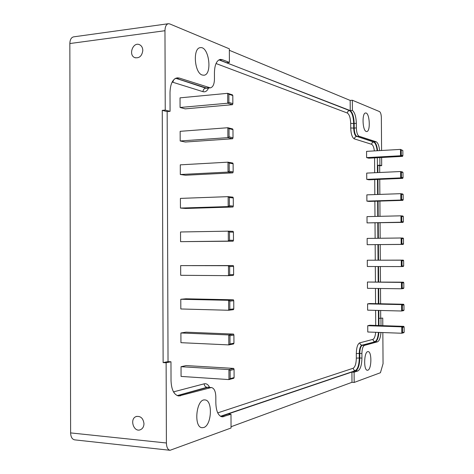 <?xml version="1.0" encoding="UTF-8"?>
<svg xmlns="http://www.w3.org/2000/svg" width="474" height="474" viewBox="0 0 474 474"><rect width="100%" height="100%" fill="white"/><g stroke="black" fill="none" stroke-linecap="round" stroke-linejoin="round"><path stroke-width="0.71" d="M168.365 23.724L73.63 36.854C71.254 37.422 69.992 39.65 69.844 43.543L70.614 432.904C70.798 436.998 72.149 439.315 74.661 439.86L170.065 450.288C167.796 449.755 166.575 447.32 166.404 442.989L166.125 362.776L163.127 362.598L162.262 110.359L165.242 110.092L164.97 30.715C165.094 26.603 166.226 24.269 168.365 23.724L169.763 23.925L229.345 48.828L229.404 62.432L222.294 59.659L219.539 59.973L226.679 62.734L229.404 62.432M380.966 332.487C380.48 337.832 379.324 340.936 377.488 341.819L375.426 341.73C377.268 340.853 378.436 337.749 378.916 332.41C378.418 337.719 377.257 340.806 375.426 341.677L362.314 345.244C360.732 346.121 359.873 348.852 359.736 353.432L359.772 357.994C359.582 364.944 358.249 369.187 355.778 370.727L220.777 416.445M175.682 78.287L206.403 88.099L208.169 88.081M168.033 361.609L167.156 111.586M209.218 387.365L207.642 387.329L177.217 395.594M375.426 341.73L362.314 345.303C360.744 346.174 359.89 348.882 359.76 353.426L359.79 357.989C359.6 364.974 358.267 369.24 355.778 370.786L351.921 372.096L354.102 372.22L354.167 382.447L351.986 382.311L231.045 426.742M378.916 318.386L382.743 318.078L378.916 318.386L378.963 325.537M379.852 157.599L379.905 165.195L381.689 165.651L379.662 165.752L379.704 172.5M379.751 179.344L379.858 194.405M379.905 201.089L380.006 216.322M380.053 222.851L380.16 238.256M380.201 244.631L380.308 260.143M380.355 266.53L380.462 281.947M380.504 288.5L380.61 303.763M380.658 310.482L380.705 318.018M379.662 165.752L377.867 165.296L379.905 165.195M377.897 172.583L377.867 165.296M350.239 110.578L350.173 100.423L352.348 100.233L352.413 110.406L350.239 110.578C352.626 112.581 353.936 116.882 354.179 123.501L354.208 128.081C354.404 132.655 355.31 135.422 356.922 136.388L374.069 141.898C375.823 142.775 377.008 145.719 377.618 150.72M229.351 50.291L350.173 100.423M219.053 59.819L219.539 59.973M175.813 78.228L206.403 88.016L210.332 87.868C212.933 87.228 214.307 84.283 214.461 79.022L214.438 72.605C214.675 64.742 216.665 60.334 220.398 59.392L222.294 59.659M165.242 110.092L170.071 111.331L167.109 111.591L162.262 110.359M163.127 362.598L167.986 361.603L170.966 361.775L166.125 362.776M170.065 450.288L231.051 428.004L230.992 414.24L222.247 416.883C218.318 415.965 216.185 411.396 215.848 403.173L215.818 396.691C215.599 391.198 214.118 388.141 211.386 387.519L207.642 387.412L177.353 395.654M230.992 414.24L228.249 414.009L220.884 416.498M351.986 382.311L351.921 372.096M218.952 59.872L349.925 110.483C352.46 112.166 353.877 116.503 354.155 123.489L354.185 128.075C354.386 132.684 355.299 135.475 356.922 136.441L374.069 141.951C375.817 142.822 376.99 145.749 377.6 150.72M377.944 179.421L378.051 194.464M378.092 201.148L378.199 216.363M378.24 222.887L378.347 238.28M378.394 244.643L378.501 260.149M378.542 266.524L378.649 281.929M378.69 288.47L378.797 303.727M378.844 310.434L378.945 325.537M232.515 104.683L185.192 108.86L180.067 107.48L180.031 97.845L227.68 93.325L227.721 103.225L232.515 104.683L232.853 103.628L228.906 102.42L228.871 94.261L232.811 95.535L232.853 103.628M232.669 138.752L185.316 142.028L180.191 140.974L180.156 131.328L227.834 127.725L227.876 137.638L232.669 138.752L233.007 137.744L229.061 136.814L229.025 128.644L232.971 129.639L233.007 137.744M232.823 172.862L185.447 175.232L180.316 174.503L180.28 164.845L227.988 162.167L228.03 172.086L232.823 172.862L233.161 171.896L229.215 171.244L229.179 163.068L233.125 163.785L233.161 171.896M232.977 207.008L185.571 208.471L180.446 208.062L180.404 198.399L228.142 196.645L228.184 206.575L232.977 207.008L233.315 206.083L229.369 205.716L229.333 197.534L233.279 197.966L233.315 206.083M233.137 241.189L180.57 241.663L180.535 231.987L228.296 231.158L228.344 241.1L233.137 241.189L233.475 240.312L229.523 240.229L229.487 232.035L233.439 232.183L233.475 240.312M229.683 274.772L228.498 275.661L180.695 275.299L180.659 265.612L233.244 265.558L228.45 265.707L228.498 275.661L233.291 275.412L233.629 274.57L229.683 274.772L229.641 266.572L233.593 266.435L233.629 274.57M402.515 156.373L368.772 158.198L366.603 157.617L366.562 151.36L400.489 149.399L400.53 155.768L402.515 156.373L402.876 155.733L401.241 155.235L401.2 149.985L402.835 150.513L402.876 155.733M402.675 178.36L368.914 179.806L366.752 179.362L366.71 173.099L400.643 171.529L400.69 177.898L402.675 178.36L403.036 177.744L401.401 177.359L401.36 172.103L402.995 172.518L403.036 177.744M402.835 200.366L369.062 201.432L366.894 201.124L366.852 194.861L400.803 193.67L400.85 200.046L402.835 200.366L403.196 199.767L401.561 199.495L401.519 194.239L403.155 194.536L403.196 199.767M402.995 222.383L367.042 222.899L367 216.63L400.963 215.824L401.01 222.205L402.995 222.383L403.356 221.802L401.721 221.654L401.679 216.393L403.315 216.571L403.356 221.802M403.155 244.418L367.184 244.691L367.143 238.416L401.123 237.995L401.17 244.383L403.155 244.418L403.516 243.855L401.881 243.82L401.839 238.558L403.475 238.618L403.516 243.855M402.041 266.009L401.33 266.578L367.332 266.501L367.291 260.22L403.267 260.119L401.282 260.185L401.33 266.578L403.315 266.471L403.676 265.926L402.041 266.009L401.999 260.741L403.635 260.682L403.676 265.926M402.201 288.21L401.49 288.784L367.48 288.322L367.433 282.036L403.427 282.184L401.442 282.391L401.49 288.784L403.475 288.536L403.836 288.008L402.201 288.21L402.159 282.937L403.795 282.765L403.836 288.008M402.361 310.423L401.65 311.009L367.623 310.156L367.581 303.87L369.744 303.532L403.587 304.261L401.602 304.61L401.65 311.009L403.635 310.618L403.996 310.109L402.361 310.423L402.325 305.149L403.955 304.859L403.996 310.109M402.521 332.659L401.81 333.246L367.771 332.007L367.729 325.715L369.892 325.241L403.747 326.355L401.768 326.841L401.81 333.246L403.795 332.712L404.156 332.221L402.521 332.659L402.485 327.38L404.115 326.971L404.156 332.221M229.837 309.356L228.652 310.263L180.819 308.971L180.784 299.272L185.915 298.798L233.404 299.805L228.604 300.297L228.652 310.263L233.445 309.67L233.789 308.876L229.837 309.356L229.801 301.144L233.747 300.729L233.789 308.876M229.991 343.982L228.806 344.906L180.944 342.678L180.908 332.973L186.039 332.167L233.558 334.087L228.758 334.928L228.806 344.906L233.605 343.964L233.943 343.212L229.991 343.982L229.955 335.758L233.907 335.059L233.943 343.212M230.145 378.643L228.96 379.579L181.068 376.421L181.032 366.704L186.169 365.578L233.712 368.405L228.918 369.596L228.96 379.579L233.759 378.293L234.097 377.588L230.145 378.643L230.109 370.407L234.061 369.424L234.097 377.588M232.811 95.535L232.467 94.877L227.68 93.325L228.871 94.261M228.906 102.42L227.721 103.225L180.067 107.48M232.971 129.639L232.627 128.94L227.834 127.725L229.025 128.644M229.061 136.814L227.876 137.638L180.191 140.974M233.125 163.785L232.781 163.038L227.988 162.167L229.179 163.068M229.215 171.244L228.03 172.086L180.316 174.503M233.279 197.966L232.935 197.172L228.142 196.645L229.333 197.534M229.369 205.716L228.184 206.575L180.446 208.062M233.439 232.183L233.089 231.348L228.296 231.158L229.487 232.035M229.523 240.229L228.344 241.1L180.57 241.663M233.593 266.435L233.244 265.558M229.641 266.572L228.45 265.707L180.659 265.612M402.835 150.513L400.489 149.399L401.2 149.985M401.241 155.235L400.53 155.768L366.603 157.617M402.995 172.518L402.633 172.032L400.643 171.529L401.36 172.103M401.401 177.359L400.69 177.898L366.752 179.362M403.155 194.536L402.787 194.032L400.803 193.67L401.519 194.239M401.561 199.495L400.85 200.046L366.894 201.124M403.315 216.571L402.947 216.043L400.963 215.824L401.679 216.393M401.721 221.654L401.01 222.205L367.042 222.899M403.475 238.618L403.107 238.078L401.123 237.995L401.839 238.558M401.881 243.82L401.17 244.383L367.184 244.691M403.635 260.682L403.267 260.119M401.999 260.741L401.282 260.185L367.291 260.22M403.795 282.765L403.427 282.184M402.159 282.937L401.442 282.391L367.433 282.036M403.955 304.859L403.587 304.261M402.325 305.149L401.602 304.61L367.581 303.87M404.115 326.971L403.747 326.355M402.485 327.38L401.768 326.841L367.729 325.715M233.747 300.729L233.404 299.805M229.801 301.144L228.604 300.297L180.784 299.272M233.907 335.059L233.558 334.087M229.955 335.758L228.758 334.928L180.908 332.973M234.061 369.424L233.712 368.405M230.109 370.407L228.918 369.596L181.032 366.704M352.413 110.406C354.783 112.409 356.093 116.723 356.329 123.341L356.359 127.927C356.555 132.507 357.455 135.28 359.061 136.245L376.125 141.767C377.873 142.65 379.052 145.595 379.656 150.602M352.348 100.233L379.538 111.597C380.622 112.379 381.232 114.4 381.357 117.671L381.582 150.495M381.635 157.504L381.689 165.651M366.26 131.482C362.444 130.682 361.81 112.782 365.608 113.002C369.661 112.285 370.798 131.689 366.71 131.541L366.26 131.482M143.978 423.685C143.865 426.665 142.686 428.68 140.44 429.717C133.668 432.709 129.254 418.696 136.251 416.522C140.642 415.876 143.219 418.264 143.978 423.685M142.81 50.451C141.993 56.056 139.332 58.456 134.829 57.638C128.027 55.138 133.052 41.439 139.587 44.734C141.631 45.782 142.704 47.69 142.81 50.451M382.844 332.558L383.057 363.682L380.432 372.73L354.167 382.447M377.488 341.819L364.447 345.392C362.883 346.269 362.035 348.977 361.905 353.527L361.935 358.095C361.745 365.087 360.418 369.359 357.947 370.905L354.102 372.22M211.386 387.519L178.805 395.997C174.041 394.966 171.452 389.883 171.031 380.752L170.966 361.775M170.071 111.331L170.006 92.519C170.32 83.803 172.737 78.909 177.252 77.843L179.344 78.074L210.332 87.868M203.725 427.507L202.167 427.702C193.303 427.589 196.26 398.456 204.916 399.949C212.897 399.896 211.825 425.302 203.725 427.507M202.285 75.034C194.364 73.097 192.557 47.838 200.366 47.667C209.052 46.067 212.63 74.922 203.856 75.224L202.285 75.034M367.848 370.2L367.403 370.265C363.297 370.514 364.044 350.926 368.102 351.619C371.942 351.347 371.705 369.293 367.848 370.2M382.743 318.078L382.796 325.662M380.96 318.445L381.007 325.608M220.499 416.291L355.293 370.698C357.769 369.163 359.096 364.921 359.286 357.971L359.256 353.408C359.393 348.828 360.252 346.103 361.834 345.226L375.426 341.677M375.669 332.298C375.248 336.386 374.318 338.75 372.89 339.396L359.695 342.868L360.507 344.675L362.314 345.244M207.529 88.229L205.769 88.164L176.417 78.471M174.669 78.903L175.392 78.435M209.621 387.394C208.199 384.533 206.38 383.342 204.176 383.822C204.353 385.812 205.295 386.968 207.008 387.288L177.578 395.512M208.068 387.199L207.642 387.329M220.529 416.308L221.085 416.356M359.695 342.868C357.615 344 356.484 347.561 356.306 353.545L356.335 358.113C356.181 363.671 355.109 367.054 353.124 368.268L353.948 370.117L355.778 370.727M356.335 358.113L359.772 357.994M356.306 353.545L359.736 353.432M372.89 339.396L373.5 340.96L374.958 341.659C376.794 340.788 377.956 337.701 378.442 332.398M378.489 325.525L378.382 310.423M378.335 303.716L378.234 288.465M378.187 281.923L378.08 266.524M378.039 260.149L377.932 244.649M377.891 238.286L377.784 222.899M377.742 216.375L377.636 201.16M377.588 194.482L377.488 179.439M377.44 172.601L377.34 157.735M377.144 150.75C376.534 145.773 375.355 142.852 373.607 141.981L374.069 141.951M356.359 127.927L353.705 128.11C353.9 132.714 354.813 135.505 356.442 136.476L354.937 137.241L354.321 138.888L371.569 144.268L372.161 142.704L373.607 141.981L356.922 136.441M349.925 110.483L349.433 110.525C351.975 112.202 353.391 116.539 353.675 123.524L350.695 123.388L350.724 127.974L353.705 128.11L353.675 123.524L354.155 123.489M216.215 63.119L216.185 63.581L347.282 113.008L347.904 111.325L349.433 110.525L219.539 60.05M173.585 79.916L172.856 82.275L202.985 91.672C203.145 89.699 204.075 88.525 205.769 88.164L206.403 88.099M172.121 82.109L172.856 82.275M202.985 91.672C205.289 92.276 207.144 91.067 208.542 88.046M204.176 383.822L173.502 391.874M173.976 391.773L174.13 392.887M347.282 113.008C349.326 114.335 350.464 117.795 350.695 123.388M353.124 368.268L217.72 412.872M350.724 127.974C350.985 134 352.182 137.638 354.321 138.888M371.569 144.268C372.92 144.908 373.856 147.124 374.377 150.91M374.579 157.883L374.679 172.732M374.727 179.557L374.827 194.577M374.875 201.249L374.975 216.44M375.023 222.952L375.13 238.321M375.171 244.673L375.278 260.149M375.319 266.518L375.426 281.894M375.467 288.429L375.574 303.656M375.615 310.357L375.722 325.431M69.844 43.543L164.97 30.715M70.614 432.904L166.404 442.989M361.935 358.095L359.79 357.989M361.905 353.527L359.76 353.426M357.947 370.905L355.778 370.786M223.864 416.676L221.091 416.433M210.468 387.614L207.642 387.412M209.212 87.743L206.403 88.016M364.447 345.392L362.314 345.303M376.125 141.767L374.069 141.898M359.061 136.245L356.922 136.388M180.523 395.826L177.578 395.594M356.329 123.341L354.179 123.501M179.344 78.074L176.417 78.382M207.932 387.193L208.566 387.234M134.829 57.638L135.475 57.852M136.251 416.522L136.826 416.356"/></g></svg>
